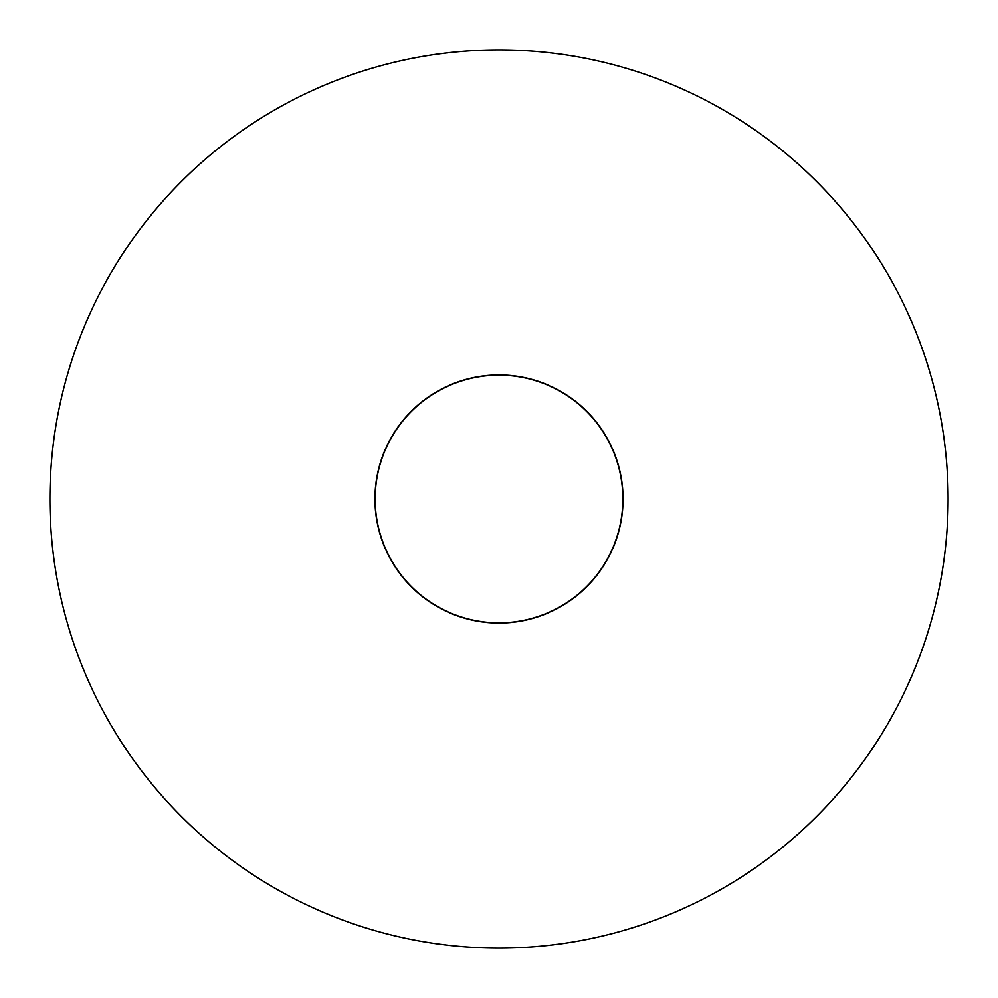 <?xml version="1.0" encoding="UTF-8"?>
<svg xmlns="http://www.w3.org/2000/svg" width="998" height="998" viewBox="0 0 998 998"><rect width="100%" height="100%" fill="white"/><g stroke="black" fill="none" stroke-linecap="round" stroke-linejoin="round"><path stroke-width="1.5" d="M375.148 499A123.852 123.852 0 0 0 499 622.852A123.852 123.852 0 0 0 622.852 499A123.852 123.852 0 0 0 499 375.148A123.852 123.852 0 0 0 375.148 499M499 49.9A449.1 449.1 0 0 0 49.9 499A449.1 449.1 0 0 0 499 948.1A449.1 449.1 0 0 0 948.1 499A449.1 449.1 0 0 0 499 49.9M374.949 499A124.051 124.051 0 0 1 499 374.949A124.051 124.051 0 0 1 623.051 499A124.051 124.051 0 0 1 499 623.051A124.051 124.051 0 0 1 374.949 499"/></g></svg>

